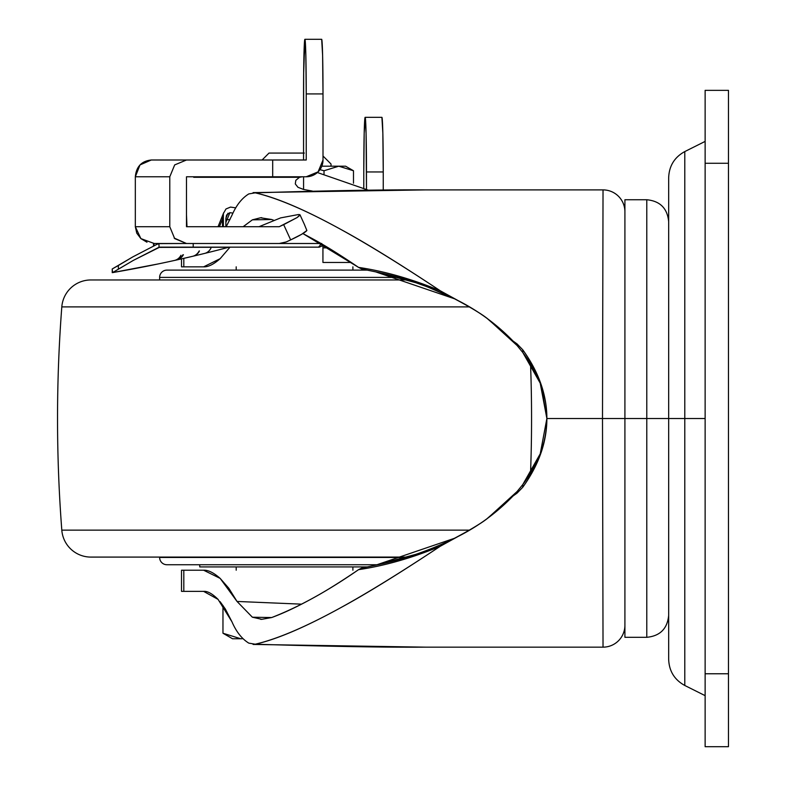 <?xml version="1.0" encoding="UTF-8"?>
<svg xmlns="http://www.w3.org/2000/svg" width="786" height="786" viewBox="0 0 786 786"><rect width="100%" height="100%" fill="white"/><g stroke="black" fill="none" stroke-linecap="round" stroke-linejoin="round"><path stroke-width="1.18" d="M338.756 166.19L353.494 170.759L345.594 166.19L321.877 166.19L345.594 166.19L353.494 170.759L338.786 166.19L324.019 170.759L319.981 169.648L324.019 170.759L324.019 174.03L324.019 170.759L338.727 166.19L324.019 170.759L319.951 169.648L324.019 170.759M331.014 166.19L331.014 164.009L323.007 156.001L331.014 164.009L331.014 166.19M303.553 153.064L269.018 153.064L262.092 160L269.018 153.064L304.32 153.064M232.558 638.763L222.969 633.231L222.969 605.417L222.969 633.231L232.558 638.763L240.791 638.763L222.969 633.231L240.791 638.763L232.558 638.763M243.061 638.674L240.938 638.763M353.494 170.759L353.494 183.226L353.494 170.759L338.727 166.19L353.494 170.759M540.1 382.861L531.68 365.578L522.788 352.492C538.931 373.959 546.968 395.967 546.879 418.525L646.79 418.525L646.79 199.742L646.79 637.308L646.79 418.525L668.67 418.525L646.79 418.525L646.79 637.308L646.79 418.525L624.909 418.525L624.909 637.308L624.909 418.525L602.498 418.525L603.029 647.153A21.88 21.88 0 0 0 624.909 625.273A21.88 21.88 0 0 1 603.029 647.153L425.275 647.153L603.029 647.153L602.498 418.525L603.029 189.898L425.275 189.898C384.973 189.623 328.293 190.605 255.234 192.845C276.78 197.669 305.43 209.921 341.173 229.61C366.423 243.287 399.435 263.664 440.199 290.741C401.273 264.902 368.261 244.525 341.173 229.61C306.078 210.265 277.429 198.013 255.234 192.845L248.808 193.916C241.931 198.121 236.311 205.234 231.958 215.256L226.172 226.722L231.958 215.256C236.311 205.234 241.931 198.121 248.808 193.916L248.808 193.916M427.103 286.743L415.774 282.695L375.649 271.868C404.22 277.605 431.71 287.175 458.11 300.596C472.622 308.584 482.339 314.567 487.251 318.546L513.003 341.006L517.06 345.486L488.381 319.371M488.086 319.155C482.447 314.439 470.863 307.444 453.325 298.159L427.122 286.752M445.475 293.846L458.11 300.596C478.654 311.04 496.958 324.51 513.003 341.006L517.06 343.924L522.788 349.829C538.852 372.191 546.879 395.083 546.879 418.525L540.198 383.126L522.788 352.492L517.06 345.486L522.788 352.492L522.788 349.829C538.764 372.191 546.791 395.093 546.879 418.525L540.257 383.283M455.241 537.929L453.384 538.862C470.863 529.607 482.427 522.621 488.077 517.905L517.06 491.555L513.003 496.035L517.06 493.127L517.06 491.555L522.788 484.559L540.237 453.817L546.879 418.525C546.879 441.968 538.852 464.86 522.788 487.212L522.788 484.559L522.788 487.212L517.06 493.127L517.06 491.555L522.788 484.559L531.68 471.472C541.466 455.34 546.535 437.694 546.879 418.525C546.791 441.958 538.764 464.86 522.788 487.212L517.06 493.127L513.003 496.035C496.939 512.59 478.645 526.07 458.11 536.455L445.485 543.195M513.003 496.035L487.192 518.554C482.28 522.513 472.583 528.477 458.11 536.455C431.71 549.876 404.22 559.445 375.649 565.183L373.998 565.527M361.776 568.072L358.554 569.663C340.741 581.768 325.728 591.141 313.516 597.782C297.58 606.586 283.638 613.168 271.691 617.541L252.375 617.216L237.028 601.447L220.168 578.398L203.613 570.214L183.806 570.214L183.806 591.367L203.613 591.367C207.543 591.043 212.358 593.715 218.076 599.384L231.958 621.795C236.262 631.777 241.882 638.89 248.808 643.135L255.234 644.206C277.379 639.047 305.941 626.845 340.928 607.578C368.064 592.654 401.155 572.228 440.199 546.309C412.07 557.981 384.845 565.763 358.554 569.663C327.448 591.21 298.493 607.165 271.691 617.541L261.797 619.319L252.385 617.207L237.028 601.447L301.588 604.159M220.09 601.654L225.336 608.993L231.958 621.795C236.262 631.777 241.882 638.89 248.808 643.135L248.808 643.135M181.507 591.367L183.806 591.367L183.806 570.214L181.507 570.214L181.507 591.367L203.613 591.367L218.076 599.384M522.788 352.492L522.788 349.829L517.06 343.924L517.06 345.486L517.06 343.924L513.003 341.006M536.209 373.969L527.17 358.514M181.507 258.879L181.507 266.837L183.806 266.837L183.806 258.358L183.806 266.837L203.613 266.837L220.149 258.673L230.023 247.148L220.149 258.673C213.704 264.351 208.192 267.073 203.613 266.837L182.647 266.837M243.12 226.722L252.375 219.844L271.691 219.51L274.265 220.483M361.855 268.999L358.554 267.387C340.692 255.244 325.64 245.851 313.398 239.199L302.895 233.56L358.554 267.387C384.845 271.288 412.06 279.069 440.199 290.741C412.06 279.069 384.845 271.288 358.554 267.387L361.776 268.979M253.642 192.619L425.275 189.898L603.029 189.898A21.88 21.88 0 0 1 624.909 211.778A21.88 21.88 0 0 0 603.029 189.898L602.498 418.525L546.879 418.525L541.574 386.938M440.199 546.309L458.11 536.455L454.632 538.243L375.649 565.183L361.717 568.082L358.554 569.663C384.845 565.763 412.07 557.981 440.199 546.309C399.317 573.456 366.217 593.882 340.928 607.578C305.292 627.179 276.731 639.391 255.234 644.206C328.293 646.446 384.973 647.428 425.275 647.153L253.662 644.432M181.507 570.214L203.613 570.214C208.202 569.978 213.713 572.699 220.168 578.398L228.785 588.213L237.028 601.447M527.151 478.556L531.68 471.472L540.129 454.102M453.325 298.159L455.192 299.093M453.384 538.862C437.999 546.191 425.423 551.369 415.647 554.395L375.649 565.183L361.855 568.052M540.296 453.679L546.879 418.545C546.968 441.084 538.931 463.092 522.788 484.559M440.199 290.741L458.11 300.596L454.721 298.857L375.649 271.868L361.717 268.969L371.1 270.924M646.79 418.525L646.79 199.742L646.79 418.525M668.67 615.428C667.363 628.712 660.073 636.012 646.79 637.308L624.909 637.308L624.909 199.742L624.909 418.525L624.909 199.742L646.79 199.742C660.073 201.039 667.363 208.329 668.67 221.623M243.179 226.722L252.375 219.844L260.52 217.781L271.691 219.5M298.425 214.539L280.602 217.899L258.997 226.722L280.602 217.899L298.425 214.539L299.859 215.325L297.098 217.565L279.207 226.722L186.488 226.722L186.488 176.771L272.693 176.771L272.693 160L186.488 160L174.679 164.913L169.786 176.771L169.786 226.722L174.679 238.59L186.488 243.503L279.207 243.503L286.192 241.96L290.663 239.897L283.677 224.658L279.207 226.722L186.488 226.722L186.488 176.771L306.235 176.771L272.693 176.771L272.693 160L151.285 160C141.608 161.012 136.292 166.603 135.33 176.771L135.33 226.722L169.786 226.722L169.786 176.771L135.33 176.771L140.006 164.913L151.285 160L186.488 160M368.329 190.192L317.387 172.527L368.32 190.192M306.235 160L272.693 160L306.235 160L306.235 93.927L306.235 160M363.79 187.815L363.79 171.957L363.79 187.815M383.244 171.957L383.244 190.055L383.244 171.957L366.473 171.957L366.473 189.19L366.08 133.335L365.136 117.33L364.183 133.335L363.79 171.957A54.627 1.336 90 0 1 365.136 117.33L381.908 117.33L382.851 133.335L383.244 171.957A54.627 1.336 -90 0 0 381.908 117.33L365.136 117.33A54.627 1.336 90 0 1 366.473 171.957L383.244 171.957M323.007 93.927L323.007 160L323.007 93.927L306.235 93.927L305.852 55.295L304.899 39.3L303.661 73.019L303.553 160L303.553 93.927A54.627 1.336 90 0 1 304.899 39.3L321.671 39.3L322.614 55.295L323.007 93.927A54.627 1.336 -90 0 0 321.671 39.3L304.899 39.3A54.627 1.336 90 0 1 306.235 93.927L323.007 93.927M306.235 176.771L318.094 171.859L323.007 160A16.771 16.771 -90 0 1 306.235 176.771M169.786 226.722L135.33 226.722L135.33 176.771L169.786 176.771L174.679 164.913M302.345 176.771L299.486 177.292L193.71 177.292M312.337 191.057L303.573 189.455L303.573 176.771L303.573 189.455L312.307 191.057M303.573 189.455L297.963 187.294L295.3 183.924L295.811 180.328L299.486 177.292L295.811 180.328L295.3 183.924L297.963 187.294L303.573 189.455M186.488 214.951L186.98 226.722M146.982 242.226L140.861 238.59L135.33 226.722L136.764 233.147L140.861 238.59L154.213 243.503L279.207 243.503L286.192 241.96L290.663 239.897L301.657 234.287L306.874 230.504L304.221 224.039M306.874 230.504C305.292 232.43 299.888 235.564 290.663 239.897L283.677 224.658L297.098 217.565L299.987 214.794L299.201 214.539M154.184 243.503L186.488 243.503L174.178 238.06M705.13 141.401L684.793 151.57C674.496 157.22 669.122 165.925 668.67 177.656L668.67 418.525L684.793 418.525L684.793 151.57L684.793 418.525L705.13 418.525L684.793 418.525L684.793 685.48L684.793 418.525L684.793 685.48L684.793 418.525L668.67 418.525L668.67 659.385C669.122 671.126 674.496 679.821 684.793 685.48L705.13 695.649M728.465 746.7L728.465 90.351L705.13 90.351L728.465 90.351L728.465 163.282L705.13 163.282L705.13 90.351L705.13 163.282L728.465 163.282L728.465 673.769L705.13 673.769L705.13 163.282L705.13 673.769L728.465 673.769L728.465 746.7L705.13 746.7L705.13 673.769L705.13 746.7L728.465 746.7M684.793 418.525L684.793 151.57L684.793 418.525M668.67 418.525L668.67 177.656L668.67 418.525M153.525 245.684L153.525 243.493L153.525 245.684M158.752 263.831L112.231 272.663L112.231 268.959L112.555 272.604L133.424 260.343L159.764 247.148L193.209 247.148L193.209 243.503L321.729 243.503L318.556 247.148L193.209 247.148L193.209 243.503L320.963 243.503M154.233 245.684L153.771 243.493L154.233 245.684M186.488 243.503L158.998 243.621L158.998 247.276L158.998 243.621L157.249 244.2L132.893 256.845L118.362 265.501L118.362 269.225L118.362 265.501L112.231 268.959L132.893 256.845L157.249 244.2L160.305 243.503L176.025 243.503M230.524 207.082L235.712 207.848L230.524 207.082L225.985 208.968L223.381 213.527L223.381 226.722L223.381 213.527L222.497 219.137L219.402 226.722L222.497 219.137L223.381 213.527M222.497 226.722L222.497 219.137L222.497 226.722M225.877 219.648L227.046 219.638L229.895 212.662L226.81 214.765L229.895 212.662L232.931 213.104L229.895 212.662L227.046 219.638L229.964 219.638L227.046 219.638L225.877 222.33M118.362 269.225L112.555 272.604A1331.062 1331.062 0 0 0 221.239 249.231L228.716 247.266L158.733 247.384L133.424 260.343L118.362 269.225M225.877 226.722L225.877 218.734L225.877 226.722M219.304 249.722L221.239 249.231A1331.062 1331.062 0 0 1 112.555 272.604L124.178 270.551M174.423 260.461L175.926 260.137A10.935 10.582 77.5 0 0 182.853 254.831A10.935 10.582 -102.5 0 1 175.926 260.137L174.423 260.461A10.935 10.002 77.5 0 0 180.937 255.273A10.935 10.002 -102.5 0 1 174.423 260.461M176.477 260.009L192.599 256.315A10.935 10.11 76.7 0 0 199.113 251.009A10.935 10.11 -103.3 0 1 192.599 256.315L176.477 260.009A10.935 10.572 77.5 0 0 183.393 254.713A10.935 10.572 -102.5 0 1 176.477 260.009M229.65 247.148L319.283 247.148L321.896 246.047L322.781 244.564L321.877 246.057M226.81 214.765L225.877 218.734L226.407 215.659M318.556 243.503L318.556 242.108M319.293 247.148L318.556 247.148L321.435 243.778M227.96 213.252L225.887 218.361M210.933 248.101A10.935 9.904 -103.8 0 1 204.625 253.426L204.625 253.426M192.934 256.236A10.935 10.11 76.7 0 0 199.438 250.931A10.935 10.11 -103.3 0 1 192.934 256.236M322.928 244.652L322.938 262.455L351.283 262.455L322.938 262.455L322.938 247.875L328.361 247.875L322.938 247.875L328.361 247.875L322.938 247.875L322.928 244.652M352.894 270.119L352.894 266.837L352.894 270.119M236.203 266.837L236.203 270.119L236.203 266.837M159.627 277.409L398.59 277.409L159.627 277.409L159.627 279.963L159.627 277.409A7.29 7.29 0 0 1 166.927 270.119A7.29 7.29 0 0 0 159.627 277.409M367.219 270.119L166.927 270.119L367.219 270.119M61.809 306.904L469.458 306.904L61.809 306.904A1458.561 1458.561 0 0 0 61.809 530.147L469.478 530.147L61.809 530.147A29.17 29.17 0 0 0 90.891 557.087L407.364 557.087L90.891 557.087A29.17 29.17 0 0 1 61.809 530.147A1458.561 1458.561 0 0 1 61.809 306.904A29.17 29.17 0 0 1 90.891 279.963A29.17 29.17 0 0 0 61.809 306.904M407.364 279.963L90.891 279.963L407.364 279.963M530.53 473.359A1458.561 1458.561 0 0 0 530.53 363.692A1458.561 1458.561 0 0 1 530.53 473.359M159.627 557.451L406.166 557.451L159.627 557.451A7.29 7.29 0 0 0 166.927 564.741L377.702 564.741L166.927 564.741A7.29 7.29 0 0 1 159.627 557.451L159.627 557.451M199.742 566.932L367.219 566.932L199.742 566.932L199.742 564.741L199.742 566.932M352.894 570.214L352.894 566.932L352.894 570.214M236.203 566.932L236.203 570.214L236.203 566.932M227.046 219.638L225.877 218.744M253.082 644.432L425.275 647.153M253.082 192.619L424.921 189.898M458.11 536.455L454.681 538.213M458.11 300.596L454.76 298.877M261.787 619.358L260.52 619.27M261.787 217.693L260.52 217.781M295.114 177.292L295.114 176.771M299.987 214.794L304.575 224.806M223.676 212.731L218.036 226.722"/></g></svg>
